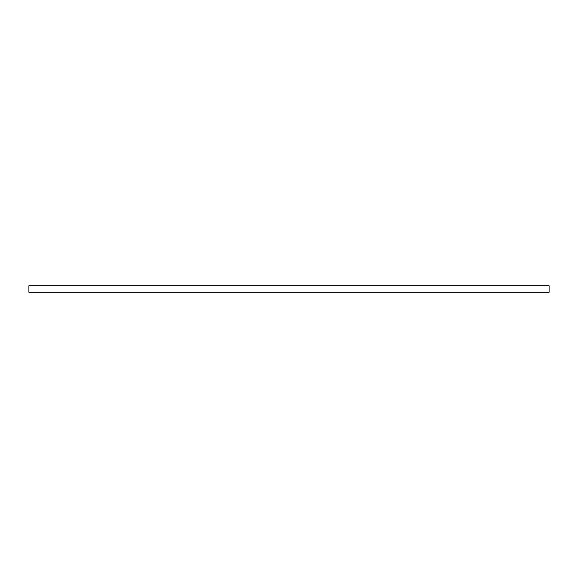 <?xml version="1.0" encoding="UTF-8"?>
<svg xmlns="http://www.w3.org/2000/svg" width="578" height="578" viewBox="0 0 578 578"><rect width="100%" height="100%" fill="white"/><g stroke="black" fill="none" stroke-linecap="round" stroke-linejoin="round"><path stroke-width="0.87" d="M549.1 285.749L28.9 285.749L28.9 292.251L549.1 292.251L549.1 285.749"/></g></svg>
